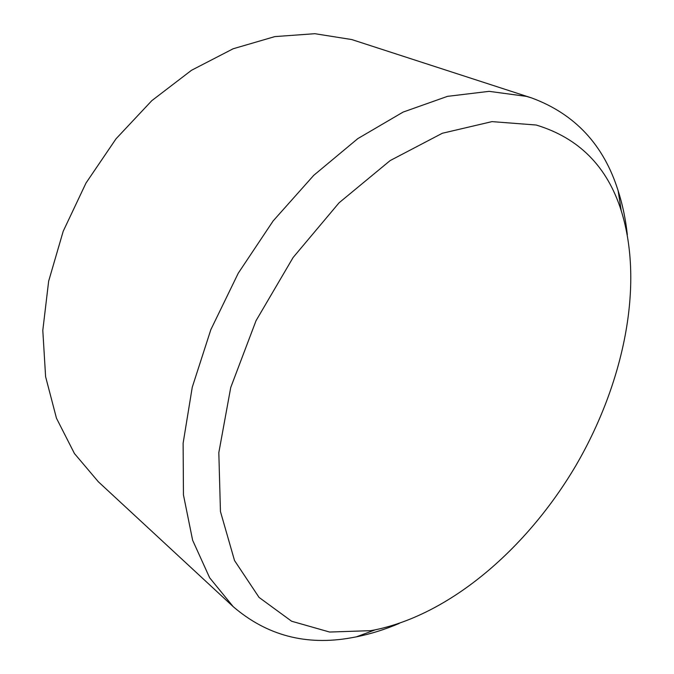 <?xml version="1.0" encoding="UTF-8"?>
<svg xmlns="http://www.w3.org/2000/svg" width="674" height="674" viewBox="0 0 674 674"><rect width="100%" height="100%" fill="white"/><g stroke="black" fill="none" stroke-linecap="round" stroke-linejoin="round"><path stroke-width="1.01" d="M627.326 234.737C625.674 219.353 622.608 204.702 618.151 190.784C603.778 144.927 574.964 113.99 531.727 97.966L351.744 39.555L314.868 33.7L274.857 36.598L233.162 48.764L191.509 70.281L151.819 100.653L116.046 138.785L86.011 183.016L63.204 231.266L48.646 281.193L42.799 330.395L45.605 376.69L56.464 418.209L74.452 453.551L98.353 481.784L233.212 606.667C266.887 635.574 306.291 645.936 351.44 637.764L356.394 636.846C370.725 633.956 385.006 629.474 399.244 623.416M531.727 97.966L526.546 96.399L489.122 91.344L447.485 96.357L403.103 112.086L357.81 138.617L313.739 175.341L273.172 220.895L238.267 273.189L210.861 329.603L192.258 387.23L183.126 443.18L183.446 494.885L192.629 540.245L209.656 577.786L233.212 606.667M370.708 630.662L375.292 629.819C451.504 613.862 527.388 547.709 575.773 465.751C623.728 383.531 644.47 285.026 621.234 210.709C607.207 166.486 578.848 137.917 536.175 125.019L491.995 121.623L442.338 133.258L390.136 160.589L339.064 202.807L293.114 257.493L256.036 320.698L230.735 387.483L218.823 452.658L220.449 511.532L234.527 560.541L259.069 597.425L291.606 621.226L329.603 632.044L370.708 630.662M621.234 210.709L618.151 190.784M375.292 629.819L356.394 636.846"/></g></svg>
